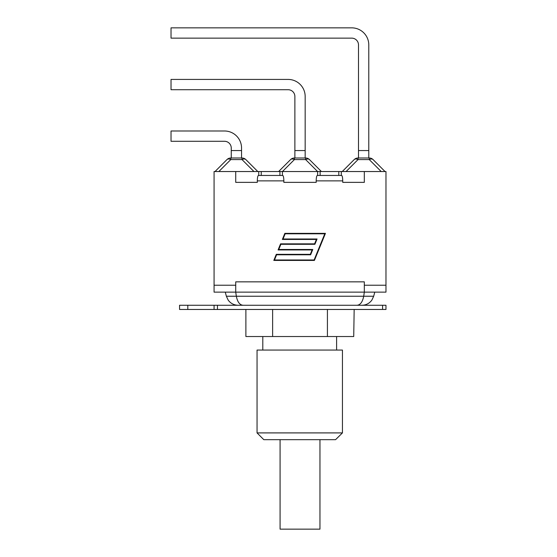 <?xml version="1.0" encoding="UTF-8"?>
<svg xmlns="http://www.w3.org/2000/svg" width="557" height="557" viewBox="0 0 557 557"><rect width="100%" height="100%" fill="white"/><g stroke="black" fill="none" stroke-linecap="round" stroke-linejoin="round"><path stroke-width="0.84" d="M382.589 309.462L385.973 309.462L385.973 305.264L179.556 305.264L179.556 309.462L382.589 309.462L382.589 305.264M214.069 305.264L214.069 309.462M280.08 439.675L280.08 529.15L319.962 529.15L319.962 439.675M327.419 309.462L327.419 336.532L353.723 336.532L354.168 309.462M342.444 350.068L257.049 350.068L257.049 432.907L342.444 432.907L342.444 350.068M336.602 336.532L336.602 350.068M335.565 439.675L342.444 432.907L335.565 439.675L263.816 439.675L257.049 432.907M245.881 309.462L245.881 336.532L327.419 336.532M272.624 309.462L272.624 336.532M351.732 27.85A17.058 17.058 0 0 1 368.783 44.908L368.783 150.55L358.499 150.55L358.499 44.908A6.768 6.768 0 0 0 351.732 38.141L171.027 38.141L171.027 27.85L351.732 27.85M358.499 158L358.499 150.55M354.203 159.581A5.417 3.126 45 0 1 358.033 159.581L369.249 159.581A5.417 3.126 -45 0 1 373.079 159.581A5.417 5.417 0 0 0 369.249 158L358.033 158A5.417 5.417 0 0 0 354.203 159.581L342.256 171.535L354.203 159.581M385.026 171.535L373.079 159.581M368.783 158L368.783 150.55M279.913 175.455L279.913 171.535L321.41 171.535L309.455 159.581A5.417 3.126 -45 0 0 305.633 159.581L317.581 171.535M309.455 159.581A5.417 5.417 0 0 0 305.633 158L294.416 158A5.417 5.417 0 0 0 290.587 159.581L278.632 171.535L280.345 171.535M288.108 79.421A17.058 17.058 0 0 1 305.166 96.479L305.166 150.55L294.876 150.55L294.876 96.479A6.768 6.768 0 0 0 288.108 89.712L171.027 89.712L171.027 79.421L288.108 79.421M294.876 158L294.876 150.55M290.587 159.581A5.417 3.126 45 0 1 294.416 159.581L305.633 159.581L305.633 158M319.697 171.535L341.309 171.535L341.309 175.455M305.166 158L305.166 150.55M214.069 285.233L235.729 285.233L235.729 292.14L214.069 292.14L214.069 171.535L278.632 171.535M224.492 130.992A17.058 17.058 0 0 1 241.55 148.051L241.55 150.55L231.259 150.55L231.259 148.051A6.768 6.768 0 0 0 224.492 141.283L171.027 141.283L171.027 130.992L224.492 130.992M231.259 158L231.259 150.55M218.845 171.535L230.793 159.581L242.01 159.581A5.417 3.126 -45 0 1 245.839 159.581A5.417 5.417 0 0 0 242.01 158L230.793 158A5.417 5.417 0 0 0 226.964 159.581L215.016 171.535L226.964 159.581A5.417 3.126 -135 0 1 230.793 159.581L230.793 158M257.794 171.535L245.839 159.581A5.417 5.417 0 0 0 242.01 158L242.01 159.581L253.964 171.535M241.55 158L241.55 150.55M342.736 182.362L364.32 182.362L342.736 182.362L342.736 180.872C342.666 177.592 342.297 175.789 341.615 175.455L317.309 175.455C316.634 175.789 316.258 177.592 316.188 180.872L316.188 182.362L283.854 182.362L283.854 180.872C283.785 177.592 283.416 175.789 282.733 175.455L258.427 175.455C257.752 175.789 257.376 177.592 257.306 180.872L257.306 182.362L235.729 182.362L257.306 182.362M243.325 305.264C239.844 305.166 237.519 302.159 236.335 296.24L226.365 296.24L228.189 300.119C230.668 303.447 233.982 305.159 238.138 305.264M356.724 305.264C360.198 305.166 362.523 302.159 363.707 296.24L236.335 296.24L235.729 292.14L364.32 292.14L363.707 296.24L373.677 296.24L371.86 300.119C369.375 303.447 366.06 305.159 361.911 305.264M364.32 292.14L385.973 292.14L385.973 285.233L364.32 285.233L364.32 292.14M283.854 182.362L316.188 182.362M324.773 233.808L285.149 233.808L283.04 238.988L317.065 238.988L314.9 244.3L280.874 244.3L278.758 249.48L312.79 249.48L310.625 254.793L276.592 254.793L274.483 259.973L314.106 259.973L324.773 233.808M284.843 233.355L325.448 233.355L314.413 260.425L273.807 260.425L276.286 254.333L310.319 254.333L312.115 249.933L278.082 249.933L280.568 243.848L314.594 243.848L316.39 239.447L282.357 239.447L284.843 233.355M282.427 171.535L282.427 175.455M235.729 171.535L235.729 182.362M341.309 171.535L385.973 171.535L385.973 285.233M258.74 175.455L258.74 171.535M317.615 175.455L317.615 171.535M235.729 285.233L235.729 281.849L364.32 281.849L364.32 285.233M364.32 171.535L364.32 182.362M217.453 309.462L217.453 305.264M187.806 309.462L187.806 305.264M358.033 158L358.033 159.581L346.085 171.535M369.249 158L369.249 159.581L381.197 171.535M294.416 158L294.416 159.581L282.462 171.535M316.188 180.872L342.736 180.872M257.306 180.872L283.854 180.872M320.129 171.535L320.129 175.455M338.795 171.535L338.795 175.455M261.247 171.535L261.247 175.455M179.556 309.462L179.556 305.264M262.8 336.532L262.8 350.068M373.677 296.24L374.777 292.14M226.365 296.24L225.272 292.14"/></g></svg>

